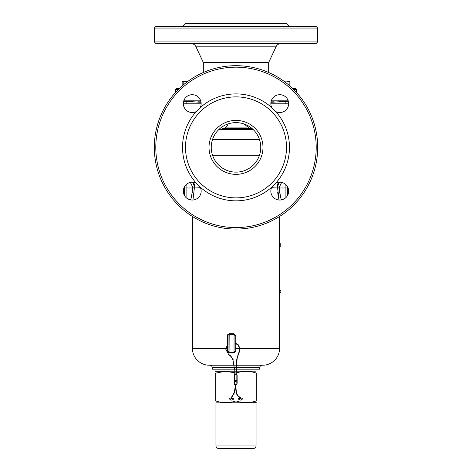 <?xml version="1.0" encoding="UTF-8"?>
<svg xmlns="http://www.w3.org/2000/svg" width="472" height="472" viewBox="0 0 472 472"><rect width="100%" height="100%" fill="white"/><g stroke="black" fill="none" stroke-linecap="round" stroke-linejoin="round"><path stroke-width="0.71" d="M288.657 191.691L287.755 191.691L287.519 186.759M287.755 195.408L287.755 191.691M287.489 195.402L287.489 186.7M279.577 285.188L279.572 288.964M279.076 242.549L279.572 242.549L279.572 348.389A16.833 16.833 0 0 1 262.302 365.216M279.577 291.43L279.577 290.675M279.577 290.988L279.572 293.566M279.577 278.297L279.572 268.869M279.577 279.53L279.577 278.734M279.577 281.341L279.572 280.238M279.577 281.454L279.577 282.999M279.577 284.958L279.572 282.462M279.577 290.728L279.572 289.584M279.577 250.833L279.572 247.995M279.577 265.305L279.572 251.464M279.577 266.827L279.572 265.323M279.577 267.866L279.572 267.105M279.577 269.447L279.572 268.019M279.577 280.333L279.577 279.418L279.577 280.333M279.577 251.747L279.577 250.579M279.577 267.288L279.577 266.302M235.375 381.506L235.693 381.258M234.466 374.632L234.171 384.232L234.466 384.532L234.466 374.632L237.139 374.927L237.139 383.341M237.139 379.541L236.844 384.532L236.844 374.632M234.171 384.232L234.171 379.624M237.139 379.612L237.139 375.818M279.577 245.027L279.577 246.762A1.811 1.811 0 0 0 279.577 243.292L279.577 245.027M183.177 81.078L182.151 81.827L182.151 85.945M183.632 101.309L186.145 101.456L186.145 103.805L186.145 101.215M198.028 103.805L198.028 102.164M188.304 81.054L183.177 81.827L183.177 85.06M183.177 81.827L183.177 81.031L182.865 81.213M188.334 81.031L183.177 81.031M289.849 81.827L286.215 81.031L288.823 81.031L289.849 81.827L289.849 85.945M283.666 81.031L286.215 81.031L284.067 81.32M184.511 186.7L184.511 193.549M183.343 191.691L184.245 191.691M184.481 186.759L184.511 195.573M200.506 26.568L196.287 26.503M271.494 26.568L199.792 26.338M201.054 102.324L185.832 101.279M285.855 101.315L270.946 102.324M317.691 41.919L316.205 43.406L155.795 43.406L154.309 41.919L154.309 28.054L155.795 26.568L316.205 26.568L317.691 28.054L317.691 41.919L154.309 41.919M182.198 26.568A0.791 0.791 0 0 0 182.758 26.338L185.502 23.6L286.498 23.6L289.242 26.338L272.208 26.338M292.587 88.459L295.413 88.459L296.404 89.45L296.404 92.376M179.413 88.459L176.587 88.459L175.596 89.45L175.596 92.376M203.326 72.505L203.326 62.516L196.01 46.834A5.941 5.941 0 0 0 190.629 43.406M203.326 62.516L268.674 62.516L275.99 46.834A5.941 5.941 0 0 1 281.371 43.406M268.674 62.516L268.674 72.505M285.855 101.456L288.368 101.309M276.427 26.568L275.028 26.338M200.972 101.828L197.851 101.828M274.149 101.828L271.028 101.828M288.227 100.837L271.294 100.837M200.706 100.837L183.773 100.837M296.404 89.45L293.602 89.45M178.398 89.45L175.596 89.45M317.691 28.054L154.309 28.054M247.133 127.924L224.867 127.924M244.024 123.959L249.812 128.561L252.089 128.561L222.188 128.561A5.941 5.941 0 0 0 227.976 123.959M236 122.62A24.756 24.756 0 0 0 211.244 147.376A24.756 24.756 0 0 0 236 172.132A24.756 24.756 0 0 0 260.756 147.376A24.756 24.756 0 0 0 236 122.62M236 120.395A26.981 26.981 0 0 0 209.019 147.376A26.981 26.981 0 0 0 236 174.357A26.981 26.981 0 0 0 262.981 147.376A26.981 26.981 0 0 0 236 120.395M288.669 103.805L270.851 103.805M201.149 103.805L183.331 103.805M200.293 187.319L194.499 187L192.93 200.022M192.883 182.251L194.499 187L192.611 187L190.358 182.428M279.572 242.549L279.572 216.483M279.07 200.022L277.501 187L271.707 187.319M209.698 365.216A16.833 16.833 0 0 1 192.428 348.389L192.428 216.483M227.439 344.259L227.439 335.515L227.805 334.43L229.191 333.739L234.053 333.763L235.805 335.557L235.805 343.238M235.805 343.545L235.805 351.209L234.053 352.926L234.018 352.348L235.009 351.339L235.009 348.389L239.351 348.389M234.053 352.926L229.191 352.926L227.439 351.227L227.439 344.666M277.678 191.933L277.807 193.225M277.807 193.249L278.138 195.597M278.527 197.674L278.928 199.438M281.642 182.428L279.389 187L277.501 187L279.117 182.251M288.675 103.616A8.909 8.909 0 0 0 279.76 94.701A8.909 8.909 0 0 0 271.837 107.693L275.683 111.54A8.909 8.909 0 0 0 288.675 103.616M201.149 103.616A8.909 8.909 0 0 0 192.24 94.701A8.909 8.909 0 0 0 183.325 103.616A8.909 8.909 0 0 0 196.317 111.54L200.163 107.693A8.909 8.909 0 0 0 201.149 103.616M275.683 183.213L271.837 187.059A8.909 8.909 0 0 0 279.76 200.051A8.909 8.909 0 0 0 288.675 191.136A8.909 8.909 0 0 0 275.683 183.213A53.472 53.472 0 0 0 275.683 111.54M200.163 187.059L196.317 183.213A8.909 8.909 0 0 0 183.325 191.136A8.909 8.909 0 0 0 192.24 200.051A8.909 8.909 0 0 0 200.163 187.059A53.472 53.472 0 0 0 271.837 187.059M236 229.067A81.691 81.691 0 0 0 317.691 147.376A81.691 81.691 0 0 0 236 65.685A81.691 81.691 0 0 0 154.309 147.376A81.691 81.691 0 0 0 236 229.067M236 227.581A80.205 80.205 0 0 0 316.205 147.376A80.205 80.205 0 0 0 236 67.171A80.205 80.205 0 0 0 155.795 147.376A80.205 80.205 0 0 0 236 227.581M236 197.874A50.498 50.498 0 0 0 286.498 147.376A50.498 50.498 0 0 0 236 96.878A50.498 50.498 0 0 0 185.502 147.376A50.498 50.498 0 0 0 236 197.874M271.837 107.693A53.472 53.472 0 0 0 200.163 107.693M196.317 111.54A53.472 53.472 0 0 0 196.317 183.213M209.934 365.222A2.478 2.478 0 0 1 212.235 367.694L234.13 367.694M262.066 365.222A2.478 2.478 0 0 0 259.765 367.694L259.765 369.181L236.507 369.181M234.354 369.181L212.235 369.181L212.235 367.694M234.655 369.181L236.207 369.181M192.364 191.933L192.287 192.541M191.927 194.594L191.526 196.334M191.508 196.405L191.113 197.839M190.759 198.954L190.529 199.632M186.092 184.682L186.092 187.974L192.611 187.974C191.88 195.196 191.154 199.154 190.452 199.857C191.154 199.166 191.874 195.207 192.611 187.974L194.499 187.974M279.389 187L279.389 187.974C280.12 195.196 280.846 199.154 281.548 199.857C280.846 199.166 280.126 195.207 279.389 187.974L285.908 187.974L285.908 184.682M280.881 197.809L280.492 196.405M280.067 194.588L279.636 191.933M285.908 197.591L285.908 187.974L287.489 187.974L287.489 195.573M235.805 351.209L235.009 351.339L235.009 335.557L235.805 335.557M235.009 335.557L234.018 334.554L229.067 334.53L228.283 334.913L227.805 334.43M227.439 351.227L228.076 351.357L228.076 335.515A0.991 0.991 0 0 1 228.283 334.913M232.578 352.926L232.513 352.348L229.067 352.348L228.076 351.357A0.991 0.991 0 0 0 229.067 352.348L229.191 352.926M232.513 352.348L234.018 352.348L234.053 333.763M228.076 351.357A0.991 0.991 0 0 0 229.067 352.348L229.191 333.739M240.46 400.126C243.003 399.3 243.003 398.474 240.46 397.654C237.912 398.474 237.912 399.3 240.46 400.126M231.54 397.654C228.997 398.474 228.997 399.3 231.54 400.126C234.088 399.3 234.088 398.474 231.54 397.654L231.516 397.654M256.302 402.704L215.946 402.846L215.946 445.922C216.093 447.426 216.919 448.252 218.424 448.4L253.576 448.4C255.081 448.252 255.907 447.426 256.054 445.922L215.946 445.922M216.913 401.277L215.698 400.887C215.698 403.271 215.698 403.271 215.698 400.887C215.698 403.271 215.698 403.271 215.698 400.887C222.448 403.271 229.215 403.271 236 400.887C242.75 403.271 249.517 403.271 256.302 400.887C256.302 403.271 256.302 403.271 256.302 400.887C256.302 403.271 256.302 403.271 256.302 400.887L256.302 373.122C249.552 370.738 242.785 370.738 236 373.122L234.997 372.797M256.054 369.181L256.054 371.163L236.395 371.163M236.1 371.163L234.914 371.163M256.302 373.122C256.302 370.738 256.302 370.738 256.302 373.122C256.302 370.738 256.302 370.738 256.302 373.122L255.087 372.732M234.619 371.163L215.698 371.305M215.698 400.887L215.698 373.122C215.698 370.738 215.698 370.738 215.698 373.122C215.698 370.738 215.698 370.738 215.698 373.122L225.191 371.317L234.696 372.709M236 400.887L236 391.589M236 388.155L236 384.532M279.076 292.062L279.572 292.062M279.572 244.531L279.076 244.531M235.64 380.851L236.147 382.208L236.053 381.057M235.935 380.904L236.23 380.603M239.339 348.283L239.463 349.534L238.496 354.212L237.581 356.094L237.08 359.062L236.201 374.632M238.496 354.212L237.847 356.224M235.009 343.374L235.369 343.138L238.301 344.802L239.487 347.327M233.251 359.8L230.82 356.012L228.536 354.266L226.277 350.271L225.787 348.643L228.076 343.769M226.277 350.271L228.536 354.266M234.643 370.036L232.979 359.841M230.82 356.012L232.973 359.876L234.619 370.036M235.056 374.632L234.79 370.095L234.755 374.632M239.935 397.294L239.57 397.318C237.469 396.102 236.271 394.102 235.97 391.317L236.271 391.288L235.97 391.317L235.528 386.096M238.36 399.135L238.879 399.123C240.036 399.035 240.614 398.657 240.614 397.996L239.888 397.371M233.121 399.176L233.681 398.934M235.605 381.223L235.841 380.916M235.475 380.633L235.888 381.057M235.369 380.621L235.67 380.644M238.879 399.123L240.319 398.008L239.575 397.318M237.581 356.094L236.791 359.068L235.906 374.632M275.99 46.834L196.01 46.834M196.971 26.338L182.758 26.338M259.452 139.452L212.547 139.452M253.051 129.428L218.949 129.428M259.452 155.3L212.547 155.3M193.703 182.345L195.119 187M239.652 348.389L279.572 348.389M192.428 348.389L225.763 348.389M226.058 348.389L228.076 348.389M278.297 182.345L276.881 187M234.431 367.694L236.295 367.694M236.59 367.694L259.765 367.694M184.511 187.974L186.092 187.974L186.092 197.591M192.611 187.974L192.611 187M277.501 187.974L279.389 187.974M228.076 335.515L227.439 335.515M287.489 194.411L287.702 195.19M279.577 293.301A1.811 1.811 0 0 0 279.577 289.832M239.628 348.236L239.758 349.522L238.761 354.336M239.192 347.374L238.077 344.997L235.316 343.427M235.428 384.532L234.413 392.315L231.003 398.102L233.599 399.235M233.121 398.946C231.634 398.698 231.026 398.409 231.298 398.097L234.708 392.35L235.729 384.532M235.67 381.512L235.611 380.945M235.009 343.073L235.369 343.138M239.717 397.058C237.705 395.902 236.56 393.978 236.271 391.288L235.705 384.715M238.319 398.84L238.873 398.828M234.466 384.532L236.844 384.532M230.643 356.248L228.354 354.502M225.982 350.307L225.787 348.643M226.082 348.607L228.076 344.129M235.929 380.603L235.906 380.951M273.972 103.805L273.972 102.164M285.855 103.805L285.855 101.215M184.511 194.411L184.298 195.19M289.242 26.338L289.802 26.568M209.267 365.222L233.764 365.222M234.065 365.222L236.437 365.222M236.732 365.222L262.733 365.222M191.142 199.98L190.399 199.857M281.601 199.857L280.858 199.98M256.054 402.846L256.054 445.922M215.946 369.181L215.946 371.163"/></g></svg>

